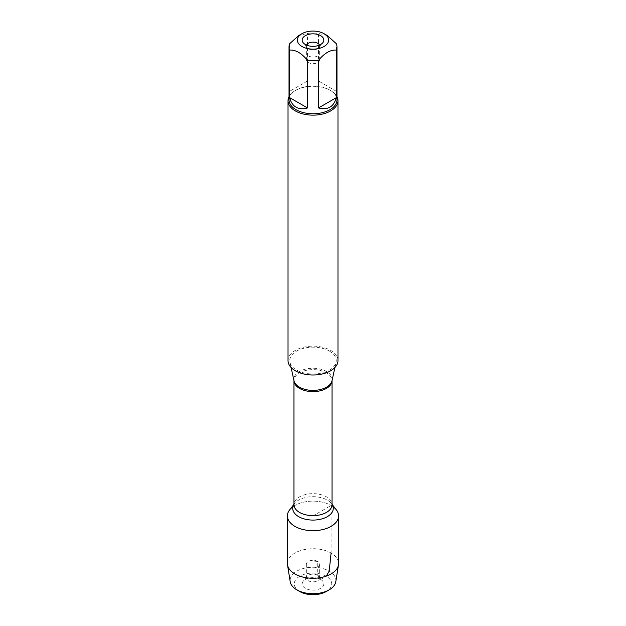 <?xml version="1.0" encoding="UTF-8"?>
<svg xmlns="http://www.w3.org/2000/svg" width="626" height="626" viewBox="0 0 626 626"><rect width="100%" height="100%" fill="white"/><g stroke="black" fill="none" stroke-linecap="round" stroke-linejoin="round"><path stroke-width="0.47" stroke-dasharray="3.13 2.35" d="M329.425 351.092A23.225 13.412 180 0 1 336.045 362.251A23.225 13.412 180 0 1 320.528 373.26A23.225 13.412 180 0 1 296.575 370.06A23.225 13.412 180 0 1 289.955 362.251A23.225 13.412 180 0 1 302.788 348.533A23.225 13.412 180 0 1 329.425 351.092M337.977 360.576A24.977 14.421 0 0 0 313 346.155A24.977 14.421 0 0 0 288.023 360.576M289.635 509.877A25.596 14.774 180 0 1 331.099 505.464A25.596 14.774 180 0 1 336.365 509.877M289.024 96.686A24.977 14.421 180 0 1 295.339 90.527A24.977 14.421 180 0 1 330.661 90.527L330.661 90.527A24.977 14.421 180 0 1 336.976 96.686M336.334 91.294L318.509 81.004L336.334 91.294L336.334 43.71M318.509 81.004L318.509 33.421A23.976 13.842 0 0 0 307.491 33.421L298.579 35.643M327.421 35.643L318.509 33.421M307.491 81.004L289.666 91.294L307.491 81.004L307.491 33.421M289.666 91.294L289.666 43.71M289.024 99.91A23.976 13.842 180 0 1 296.043 90.121A23.976 13.842 180 0 1 329.957 90.121A23.976 13.842 180 0 1 336.976 99.91M306.521 45.095A6.659 3.842 0 0 0 306.341 45.98A6.659 3.842 0 0 0 306.92 47.553A6.659 3.842 0 0 0 313 49.83A6.659 3.842 0 0 0 319.08 47.553A6.659 3.842 0 0 0 319.659 45.98A6.659 3.842 0 0 0 319.479 45.095M317.711 57.091A6.659 3.842 0 0 0 310.449 56.254A6.659 3.842 0 0 0 306.341 59.806A6.659 3.842 0 0 0 308.289 62.522A6.659 3.842 0 0 0 315.551 63.359A6.659 3.842 0 0 0 319.659 59.806A6.659 3.842 0 0 0 317.711 57.091M292.937 506.739A25.596 14.774 180 0 1 333.063 506.739M287.404 563.494A25.596 14.774 180 0 1 313 548.72A25.596 14.774 180 0 1 338.596 563.494M335.794 581.703A22.896 13.216 0 0 0 313 567.266A22.896 13.216 0 0 0 290.206 581.703M317.711 561.452A6.659 3.842 0 0 0 310.449 560.622A6.659 3.842 0 0 0 306.341 564.175A6.659 3.842 0 0 0 313 568.017A6.659 3.842 0 0 0 319.659 564.175A6.659 3.842 0 0 0 317.711 561.452M317.711 575.278A6.659 3.842 0 0 0 306.92 576.429A6.659 3.842 0 0 0 306.341 578.001A6.659 3.842 0 0 0 313 581.844A6.659 3.842 0 0 0 319.659 578.001A6.659 3.842 0 0 0 319.08 576.429A6.659 3.842 0 0 0 317.711 575.278M305.347 588.307A10.822 6.252 180 0 1 303.117 581.335A10.822 6.252 180 0 1 320.653 579.465A10.822 6.252 180 0 1 322.883 581.335A10.822 6.252 180 0 1 319.135 589.035A10.822 6.252 180 0 1 305.347 588.307M299.752 591.531A18.733 10.814 180 0 1 299.752 576.241A18.733 10.814 180 0 1 326.248 576.241A18.733 10.814 180 0 1 326.248 591.531M331.099 553.048L331.099 505.464L313 515.91L313 561.037L317.711 561.452L317.711 575.278L320.653 579.465L326.318 576.108M332.03 380.702A19.179 11.072 0 0 0 326.561 371.492A19.179 11.072 0 0 0 304.565 369.371A19.179 11.072 0 0 0 293.97 380.702L293.962 380.616A19.038 10.994 180 0 1 305.715 370.459A19.038 10.994 180 0 1 326.467 372.846A19.038 10.994 180 0 1 332.038 380.616A19.038 10.994 180 0 1 332.038 380.655L332.03 380.702M332.038 504.298L331.498 503.601L332.038 504.642A19.038 10.994 0 0 0 326.467 496.872A19.038 10.994 0 0 0 305.715 494.485A19.038 10.994 0 0 0 293.962 504.642L294.502 503.601A20.267 11.698 180 0 1 327.328 500.104A20.267 11.698 180 0 1 331.498 503.601A20.267 11.698 180 0 1 332.038 504.368M293.962 504.368A20.267 11.698 180 0 1 294.502 503.601L293.962 504.298M334.902 367.509L336.045 362.251M291.098 367.509L289.955 362.251M296.043 90.121L295.339 90.527M329.957 90.121L330.661 90.527M319.08 47.553L322.883 42.646M306.92 47.553L303.117 42.646M306.341 45.98L306.341 59.806M319.659 45.98L319.659 59.806M306.341 564.175L306.341 578.001M319.659 564.175L319.659 578.001M306.92 576.429L303.117 581.335M319.08 576.429L322.883 581.335"/><path stroke-width="0.94" d="M288.023 100.723L288.023 360.576A24.977 14.421 0 0 0 295.339 370.772A24.977 14.421 0 0 0 322.554 373.894A24.977 14.421 0 0 0 337.977 360.576L337.977 100.723A24.977 14.421 180 0 1 322.554 114.049A24.977 14.421 180 0 1 295.339 110.919A24.977 14.421 180 0 1 288.023 100.723A24.977 14.421 180 0 1 289.024 96.686M332.038 504.298L336.365 509.877A25.596 14.774 180 0 1 313 530.684A25.596 14.774 180 0 1 289.635 509.877L293.962 504.298M336.976 96.686A24.977 14.421 180 0 1 337.977 100.723M320.653 35.674A10.822 6.252 180 0 1 322.883 42.646A10.822 6.252 180 0 1 313 46.34A10.822 6.252 180 0 1 303.117 42.646A10.822 6.252 180 0 1 306.865 34.946A10.822 6.252 180 0 1 320.653 35.674M301.935 46.48A15.65 9.038 0 0 0 324.065 46.48A15.65 9.038 0 0 0 324.065 33.702A15.65 9.038 0 0 0 316.6 31.3A15.65 9.038 0 0 0 301.935 33.702A15.65 9.038 0 0 0 301.935 46.48M318.509 107.946C327.797 110.317 333.744 106.882 336.334 97.656L318.509 107.946L318.509 60.362C324.448 53.14 330.395 49.704 336.334 50.072A23.976 13.842 0 0 0 336.976 46.895A23.976 13.842 0 0 0 336.334 43.71L327.421 35.643L324.065 33.702M336.334 97.656L336.334 50.072M301.935 33.702L298.579 35.643L289.666 43.71A23.976 13.842 0 0 0 289.024 46.895A23.976 13.842 0 0 0 289.666 50.072C295.605 49.704 301.544 53.132 307.491 60.362A23.976 13.842 0 0 0 318.509 60.362M289.666 97.656C290.738 102.124 292.866 105.301 296.043 107.187C299.275 109.002 303.086 109.253 307.491 107.946L289.666 97.656L289.666 50.072M307.491 107.946L307.491 60.362M336.976 46.895L336.976 99.91A23.976 13.842 180 0 1 322.179 112.703A23.976 13.842 180 0 1 296.043 109.699A23.976 13.842 180 0 1 289.024 99.91L289.024 46.895M319.479 45.095A6.659 3.842 0 0 0 317.711 43.264A6.659 3.842 0 0 0 311.177 42.278A6.659 3.842 0 0 0 306.521 45.095M333.063 506.739A25.596 14.774 180 0 1 338.596 515.91A25.596 14.774 180 0 1 322.797 529.565A25.596 14.774 180 0 1 294.901 526.356A25.596 14.774 180 0 1 287.404 515.91A25.596 14.774 180 0 1 292.937 506.739M338.596 515.91L338.596 563.494A25.596 14.774 180 0 1 338.486 564.848A25.596 14.774 180 0 1 321.701 577.391A25.596 14.774 180 0 1 294.901 573.94A25.596 14.774 180 0 1 287.514 564.848A25.596 14.774 180 0 1 287.404 563.494L287.404 515.91M287.514 564.848L290.206 581.703A22.896 13.216 0 0 0 296.81 589.833A22.896 13.216 0 0 0 329.19 589.833A22.896 13.216 0 0 0 335.794 581.703L338.486 564.848M296.81 589.833L299.752 591.531L296.81 589.833M329.19 589.833L326.248 591.531A18.733 10.814 180 0 1 299.752 591.531M326.318 576.108L329.19 571.139L331.099 553.048M291.098 367.509L293.97 380.702A19.179 11.072 0 0 0 299.439 387.15A19.179 11.072 0 0 0 319.221 389.795A19.179 11.072 0 0 0 332.03 380.702L334.902 367.509M332.038 380.655A19.038 10.994 180 0 1 313 391.61A19.038 10.994 180 0 1 293.962 380.655L293.962 504.642A19.038 10.994 0 0 0 313 515.636A19.038 10.994 0 0 0 332.038 504.642L332.038 380.655M332.038 504.368A20.267 11.698 180 0 1 313 520.081A20.267 11.698 180 0 1 293.962 504.368"/></g></svg>
